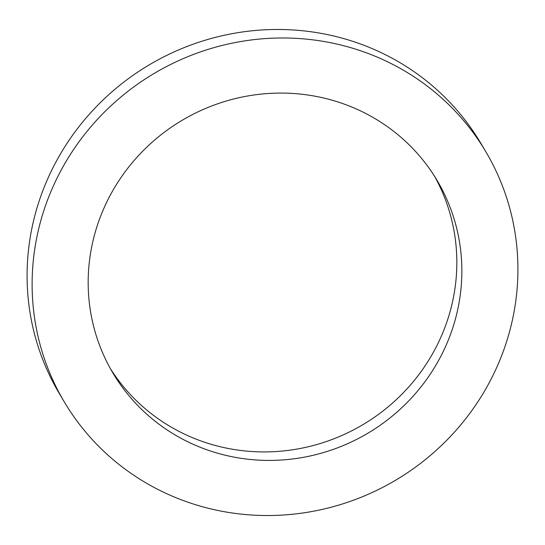 <?xml version="1.0" encoding="UTF-8"?>
<svg xmlns="http://www.w3.org/2000/svg" width="545" height="545" viewBox="0 0 545 545"><rect width="100%" height="100%" fill="white"/><g stroke="black" fill="none" stroke-linecap="round" stroke-linejoin="round"><path stroke-width="0.82" d="M110.315 368.495A188.536 181.935 149.4 0 0 183.515 433.643A188.536 181.935 149.4 0 0 402.803 393.292A188.536 181.935 149.4 0 0 434.685 176.505M361.485 111.357A188.536 181.935 149.4 0 0 140.426 153.547A188.536 181.935 149.4 0 0 112.774 372.78A188.536 181.935 149.4 0 0 188.55 442.145A188.536 181.935 149.4 0 0 409.615 399.955A188.536 181.935 149.4 0 0 437.26 180.722A188.536 181.935 149.4 0 0 361.485 111.357M162.614 491.767A245.093 236.516 149.4 0 0 449.993 436.92A245.093 236.516 149.4 0 0 485.936 151.919A245.093 236.516 149.4 0 0 387.427 61.742A245.093 236.516 149.4 0 0 100.042 116.589A245.093 236.516 149.4 0 0 64.099 401.59A245.093 236.516 149.4 0 0 162.614 491.767M485.936 151.919L480.901 143.41A245.093 236.516 149.4 0 0 382.386 53.233A245.093 236.516 149.4 0 0 95.007 108.08A245.093 236.516 149.4 0 0 59.064 393.081L64.099 401.59"/></g></svg>
